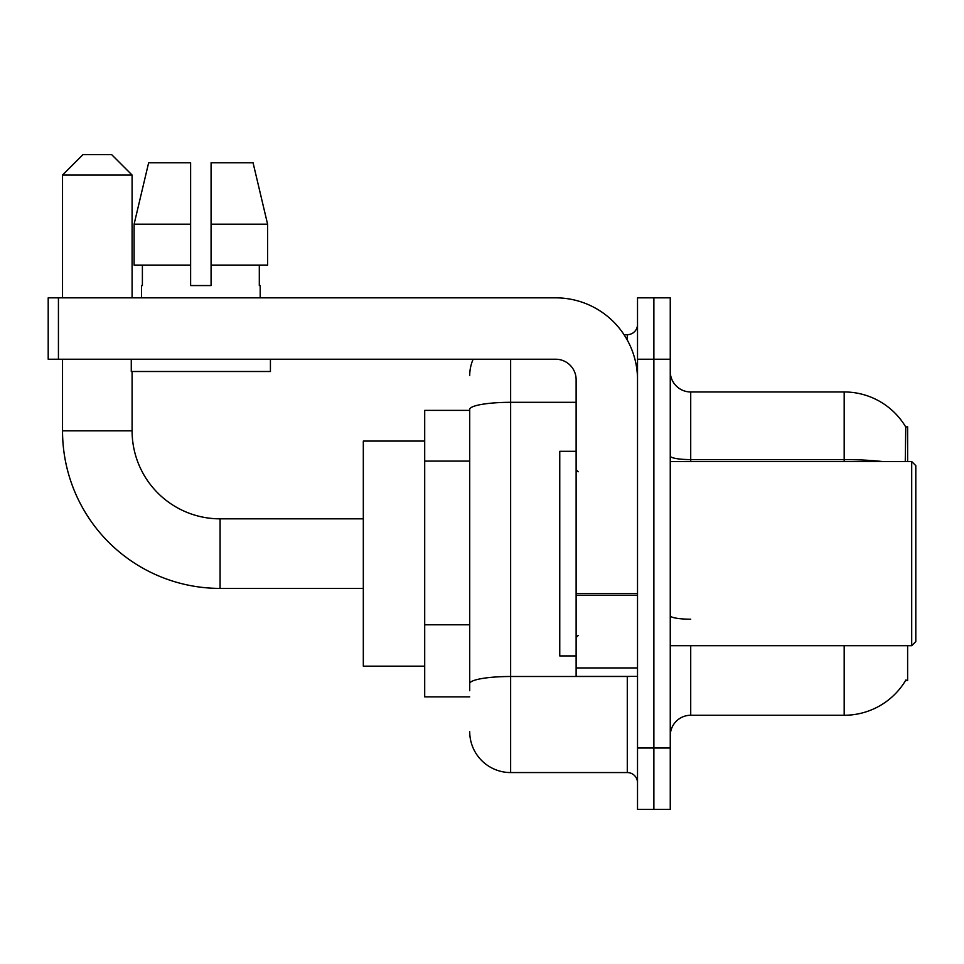<?xml version="1.0" encoding="UTF-8"?>
<svg xmlns="http://www.w3.org/2000/svg" width="964" height="964" viewBox="0 0 964 964"><rect width="100%" height="100%" fill="white"/><g stroke="black" fill="none" stroke-linecap="round" stroke-linejoin="round"><path stroke-width="1.45" d="M907.618 461.539L907.618 426.751L905.75 427.004A71.613 71.613 0 0 0 844.187 391.962A71.613 71.613 0 0 1 905.606 426.751A71.613 71.613 0 0 0 844.187 391.962L690.718 391.962A20.461 20.461 0 0 1 670.257 371.502A20.461 20.461 0 0 0 690.718 391.962L690.718 461.539M907.618 645.699L907.618 680.488L905.606 680.488L905.967 679.873A71.613 71.613 0 0 1 844.187 715.264A71.613 71.613 0 0 0 905.606 680.488M469.721 410.387L424.702 410.387L424.702 696.851L469.721 696.851M670.257 735.737A20.461 20.461 0 0 1 690.718 715.264L844.187 715.264L844.187 645.699M653.881 748.004L653.881 809.399L670.257 809.399L670.257 748.004L653.881 748.004L653.881 809.399L637.517 809.399L637.517 748.004L653.881 748.004L653.881 359.223L653.881 748.004M637.517 748.004L637.517 297.84L653.881 297.84L653.881 359.223L653.881 297.84L670.257 297.84L670.257 748.004M905.256 461.539L905.75 427.004A71.613 71.613 0 0 0 844.187 391.962L844.187 459.599L690.718 459.599A20.461 3.555 0 0 1 670.257 456.044M469.721 690.718L469.721 409.411A40.922 7.11 180 0 1 510.643 402.313L576.123 402.313M510.643 359.223L510.643 772.562L627.287 772.562L627.287 676.391M624.021 334.677L627.287 334.677A10.23 10.23 0 0 0 637.517 324.446M637.517 782.792A10.23 10.23 0 0 0 627.287 772.562M469.721 375.599A40.922 40.922 0 0 1 473.143 359.223M510.643 772.562A40.922 40.922 0 0 1 469.721 731.64M211.08 285.561L190.619 285.561L211.08 285.561L190.619 285.561L211.08 285.561L211.08 162.783L253.062 162.783L267.594 224.178L267.594 265.1L211.08 265.1M190.619 224.178L190.619 265.1L190.619 224.178L134.104 224.178L148.637 162.783L134.104 224.178L148.637 162.783L190.619 162.783L190.619 285.561M363.32 588.402L220.081 588.402A157.554 157.554 0 0 1 62.527 430.848L62.527 359.223M220.081 588.402L220.081 518.837A87.989 87.989 0 0 1 132.092 430.848L132.092 371.502M82.988 154.602L111.631 154.602L132.092 175.062L62.527 175.062L82.988 154.602M132.092 297.84L132.092 175.062M62.527 297.84L62.527 175.062M424.702 441.078L363.32 441.078L363.32 666.16L424.702 666.16M637.517 676.391L576.123 676.391L576.123 593.643L637.517 593.643M637.517 379.683A81.844 81.844 0 0 0 555.662 297.84L58.43 297.84L58.43 359.223L555.662 359.223A20.461 20.461 0 0 1 576.123 379.683L576.123 593.643M58.43 359.223L48.2 359.223L48.2 297.84L58.43 297.84M141.503 285.561L142.395 285.561L141.503 285.561L141.503 297.84M260.184 285.561L259.304 285.561L260.184 285.561L260.184 297.84M259.304 265.1L259.304 285.561M142.395 285.561L142.395 265.1M131.273 359.223L131.273 371.502L270.426 371.502L270.426 359.223M190.619 265.1L134.104 265.1L134.104 224.178M267.594 224.178L253.062 162.783L267.594 224.178L211.08 224.178M911.703 461.539L915.8 465.636L915.8 641.602L911.703 645.699L911.703 461.539L670.257 461.539M576.123 451.309L559.759 451.309L559.759 655.93L576.123 655.93M469.721 461.105L424.702 461.105M469.721 624.805L424.702 624.805M690.718 645.699L690.718 715.264M882.554 461.539A71.613 12.436 180 0 0 844.187 459.599L844.187 461.539M670.257 359.223L637.517 359.223M690.718 619.213A20.461 3.555 -0 0 1 670.257 615.659M630.842 676.391A10.23 1.771 0 0 1 627.287 676.499L510.643 676.499A40.922 7.11 180 0 0 469.721 683.609M627.287 340.063L627.287 334.677M62.527 430.848L132.092 430.848M637.517 595.427L576.123 595.427M576.123 667.932L637.517 667.932M363.32 518.837L220.081 518.837M670.257 645.699L911.703 645.699M578.171 471.77L576.123 469.721M578.171 635.469L576.123 637.517"/></g></svg>
